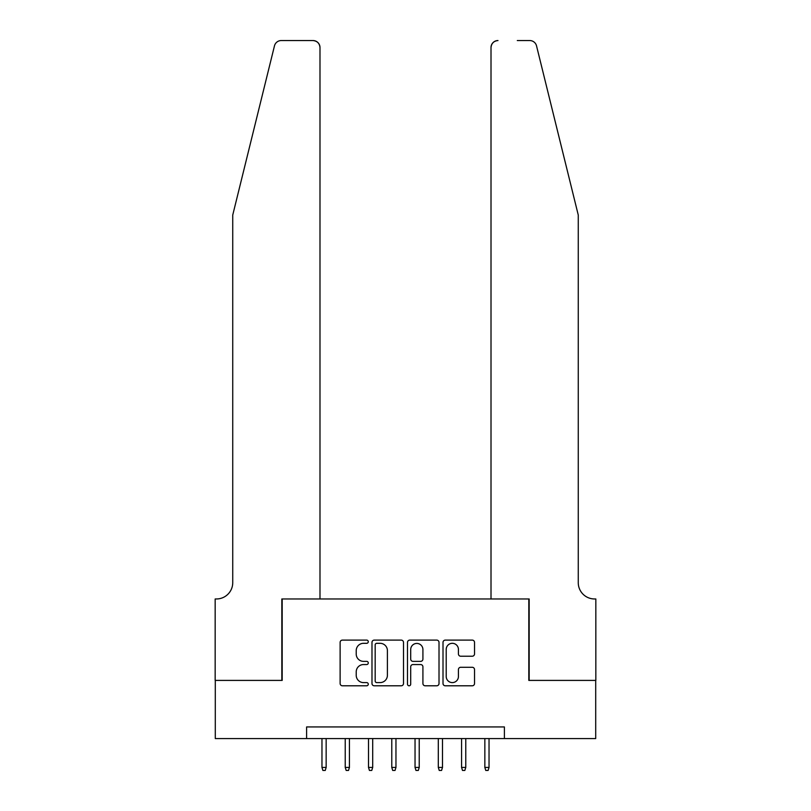 <?xml version="1.0" encoding="UTF-8"?>
<svg xmlns="http://www.w3.org/2000/svg" width="811" height="811" viewBox="0 0 811 811"><rect width="100%" height="100%" fill="white"/><g stroke="black" fill="none" stroke-linecap="round" stroke-linejoin="round"><path stroke-width="1.22" d="M368.275 641.714A1.602 1.602 0 0 0 366.673 640.112L342.404 640.112A2.281 2.281 0 0 0 340.123 642.403L340.123 683.511A2.281 2.281 0 0 0 342.404 685.792L366.673 685.792A1.602 1.602 0 0 0 368.275 684.19A1.602 1.602 0 0 0 366.673 682.598L363.531 682.598A7.309 7.309 0 0 1 356.222 675.289L356.222 671.863A7.309 7.309 0 0 1 363.531 664.554L366.673 664.554A1.602 1.602 0 0 0 368.275 662.952A1.602 1.602 0 0 0 366.673 661.36L363.531 661.36A7.309 7.309 0 0 1 356.222 654.051L356.222 650.625A7.309 7.309 0 0 1 363.531 643.316L366.673 643.316A1.602 1.602 0 0 0 368.275 641.714M472.245 656.221A2.281 2.281 0 0 0 474.526 653.93L474.526 642.403A2.281 2.281 0 0 0 472.245 640.112L445.3 640.112A2.281 2.281 0 0 0 443.009 642.403L443.009 683.511A2.281 2.281 0 0 0 445.3 685.792L472.245 685.792A2.281 2.281 0 0 0 474.526 683.511L474.526 669.582A2.281 2.281 0 0 0 472.245 667.291L460.709 667.291A2.281 2.281 0 0 0 458.428 669.582L458.428 676.486A6.113 6.113 0 0 1 452.315 682.598A6.113 6.113 0 0 1 446.212 676.486L446.212 649.418A6.113 6.113 0 0 1 452.315 643.316A6.113 6.113 0 0 1 458.428 649.418L458.428 653.93A2.281 2.281 0 0 0 460.709 656.221L472.245 656.221M306.609 738.578L215.29 738.578L215.29 680.409L282.187 680.409L282.187 598.964L528.813 598.964L528.813 680.409L595.71 680.409L595.71 738.578L504.391 738.578L504.391 726.94L306.609 726.94L306.609 738.578L504.391 738.578M403.503 642.403A2.281 2.281 0 0 0 401.222 640.112L374.266 640.112A2.281 2.281 0 0 0 371.985 642.403L371.985 683.511A2.281 2.281 0 0 0 374.266 685.792L401.222 685.792A2.281 2.281 0 0 0 403.503 683.511L403.503 642.403M409.778 640.112L436.734 640.112A2.281 2.281 0 0 1 439.015 642.403L439.015 683.511A2.281 2.281 0 0 1 436.734 685.792L425.197 685.792A2.281 2.281 0 0 1 422.916 683.511L422.916 666.835A2.281 2.281 0 0 0 420.635 664.554L412.981 664.554A2.281 2.281 0 0 0 410.701 666.835L410.701 684.19A1.602 1.602 0 0 1 409.099 685.792A1.602 1.602 0 0 1 407.497 684.19L407.497 642.403A2.281 2.281 0 0 1 409.778 640.112M376.78 643.316A1.602 1.602 0 0 0 375.179 644.907L375.179 680.997A1.602 1.602 0 0 0 376.78 682.598L380.095 682.598A7.309 7.309 0 0 0 387.405 675.289L387.405 650.625A7.309 7.309 0 0 0 380.095 643.316L376.78 643.316M422.916 649.54A6.113 6.113 0 0 0 416.803 643.427A6.113 6.113 0 0 0 410.701 649.54L410.701 659.069A2.281 2.281 0 0 0 412.981 661.36L420.635 661.36A2.281 2.281 0 0 0 422.916 659.069L422.916 649.54M326.154 767.429L325.231 770.45L322.9 770.45L321.967 767.429L326.154 767.429L326.154 738.578M321.967 767.429L321.967 738.578M274.473 45.862C276.247 42.03 276.247 42.03 274.473 45.862C276.247 42.03 276.247 42.03 274.473 45.862L232.737 215.057L232.737 582.683A16.291 16.291 0 0 1 216.456 598.964L215.168 598.964L215.168 680.409L281.833 680.409L281.833 598.964L319.99 598.964L319.99 47.535A6.985 6.985 0 0 0 313.016 40.55L281.255 40.55A6.985 6.985 0 0 0 274.473 45.862M293.704 40.55L313.016 40.55C317.223 40.996 319.544 43.318 319.99 47.535L319.99 598.964M232.737 582.683A16.291 16.291 0 0 1 216.456 598.964M565.46 163.173L536.527 45.862C534.753 42.03 534.753 42.03 536.527 45.862C534.753 42.03 534.753 42.03 536.527 45.862L578.263 215.057L578.263 582.683A16.291 16.291 0 0 0 594.544 598.964L595.832 598.964L595.832 680.409L529.167 680.409L529.167 598.964L491.01 598.964L491.01 47.535L491.01 598.964M517.296 40.55L529.745 40.55A6.985 6.985 0 0 1 536.527 45.862M497.984 40.55A6.985 6.985 0 0 0 491.01 47.535C491.456 43.318 493.777 40.996 497.984 40.55M578.263 582.683A16.291 16.291 0 0 0 594.544 598.964M349.429 767.429L348.497 770.45L346.165 770.45L345.233 767.429L349.429 767.429L349.429 738.578M345.233 767.429L345.233 738.578M372.695 767.429L371.762 770.45L369.431 770.45L368.508 767.429L372.695 767.429L372.695 738.578M368.508 767.429L368.508 738.578M395.961 767.429L395.028 770.45L392.706 770.45L391.774 767.429L395.961 767.429L395.961 738.578M391.774 767.429L391.774 738.578M419.226 767.429L418.294 770.45L415.972 770.45L415.039 767.429L419.226 767.429L419.226 738.578M415.039 767.429L415.039 738.578M442.492 767.429L441.569 770.45L439.238 770.45L438.305 767.429L442.492 767.429L442.492 738.578M438.305 767.429L438.305 738.578M465.767 767.429L464.835 770.45L462.503 770.45L461.571 767.429L465.767 767.429L465.767 738.578M461.571 767.429L461.571 738.578M489.033 767.429L488.1 770.45L485.769 770.45L484.846 767.429L489.033 767.429L489.033 738.578M484.846 767.429L484.846 738.578"/></g></svg>
